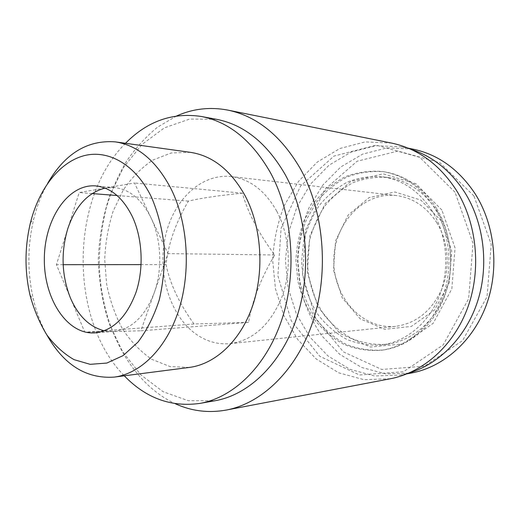 <?xml version="1.0" encoding="UTF-8"?>
<svg xmlns="http://www.w3.org/2000/svg" width="520" height="520" viewBox="0 0 520 520"><rect width="100%" height="100%" fill="white"/><g stroke="black" fill="none" stroke-linecap="round" stroke-linejoin="round"><path stroke-width="0.39" stroke-dasharray="2.6 1.95" d="M47.606 183.43C41.607 194.129 37.005 205.927 33.806 218.829C27.411 245.629 27.268 272.467 33.391 299.332C36.459 312.267 40.937 324.11 46.826 334.874M190.417 152.341L171.139 152.997L152.874 160.056C141.512 167.655 131.612 177.697 123.175 190.197L113.133 211.237C108.219 226.661 105.41 242.73 104.702 259.447L106.639 284.193C109.922 300.339 115.193 315.237 122.46 328.887C130.767 341.465 140.562 351.618 151.847 359.333L170.034 366.574L189.306 367.432M473.941 195.962L439.998 162.78L397.988 151.047L357.078 161.239L324.695 189.553L305.695 229.866L302.543 275.164L315.633 318.208L343.343 351.845L381.758 369.473L424.404 366.184L462.566 340.62L487.038 296.797L491.225 244.368L473.941 195.962M441.428 221.072L420.907 200.115L394.947 191.997L369.038 197.626L348.069 215.163L335.575 240.897L333.496 270.108L342.141 297.739L360.197 318.87L384.741 329.316L411.34 326.417L434.584 309.959L449.228 282.841L451.718 250.816L441.428 221.072M412.581 149.052L387.069 147.875L362.622 154.128L340.724 166.998L322.524 185.386L308.906 208.013C302.244 224.731 298.441 242.209 297.505 260.442L300.177 287.411C304.661 304.986 311.857 321.1 321.75 335.745L339.755 354.322L361.524 367.419L385.905 373.925L411.424 373.016M410.397 149.11L401.492 146.848L375.732 145.698L351.059 152.107L328.971 165.25L310.635 183.989L296.913 207.031L288.399 232.967L285.428 260.377L288.113 287.82L296.361 313.846L309.842 337.025L327.99 355.953L349.941 369.324L374.543 375.986L400.316 375.102L409.247 372.931M441.89 210.047L415.838 183.664L383.182 173.836L350.954 181.376L325.117 203.645L309.836 235.885L307.294 272.317L317.844 306.846L340.022 333.502L370.442 347.035L403.754 343.837L433.173 323.291L451.854 288.847L455.039 247.942L441.89 210.047M437.58 211.939C424.821 192.192 408.291 180.726 387.998 177.541C375.928 176.638 364.273 178.36 353.035 182.715C342.335 188.442 332.982 196.17 324.954 205.894C317.896 216.508 312.721 228.183 309.426 240.916L307.346 260.494C307.814 280.358 313.709 299.481 324.389 315.269C332.312 325.078 341.594 332.897 352.228 338.735C363.422 343.207 375.063 345.053 387.14 344.272C411.099 341.113 433.797 322.647 444.412 295.776C454.968 268.905 452.205 235.8 437.58 211.939M432.471 211.458C419.647 191.536 403.039 179.972 382.655 176.774C370.526 175.87 358.82 177.619 347.536 182.019C336.798 187.798 327.405 195.598 319.351 205.406C312.267 216.112 307.073 227.883 303.764 240.728L301.672 260.462C302.139 280.495 308.061 299.78 318.78 315.699C326.729 325.592 336.043 333.482 346.723 339.378C357.962 343.896 369.649 345.761 381.784 344.981C405.853 341.816 428.668 323.193 439.341 296.069C449.956 268.95 447.174 235.534 432.471 211.458M436.449 208.338C422.968 187.486 405.574 175.299 384.254 171.795C371.312 170.729 358.82 172.51 346.762 177.138C335.303 183.248 325.273 191.51 316.68 201.929L306.436 219.603C301.411 232.635 298.545 246.246 297.837 260.442L299.845 281.444C303.231 295.126 308.639 307.697 316.075 319.15C324.565 329.654 334.503 338.019 345.904 344.247C357.91 349.005 370.383 350.909 383.338 349.979C408.726 346.418 432.763 326.606 443.957 297.856C455.091 269.106 452.049 233.76 436.449 208.338M434.733 208.169C421.232 187.245 403.806 175.032 382.454 171.522C369.493 170.456 356.98 172.244 344.91 176.891C333.431 183.02 323.394 191.308 314.788 201.754L304.531 219.479C299.5 232.55 296.627 246.201 295.919 260.436L297.934 281.489C301.32 295.217 306.735 307.82 314.184 319.306C322.68 329.836 332.631 338.228 344.045 344.481C356.063 349.251 368.563 351.169 381.537 350.233C406.959 346.671 431.041 326.8 442.254 297.96C453.407 269.12 450.359 233.662 434.733 208.169M455.019 192.218L419.744 157.333L376.22 145.171L333.983 156.078L300.638 185.933L281.119 228.254L277.882 275.743L291.317 320.899L319.807 356.291L359.424 374.985L403.553 371.716L443.176 344.903L468.656 298.701L473.025 243.308L455.019 192.218M391.612 143.097L365.17 141.882L339.872 148.506L317.239 162.091L298.461 181.461L284.421 205.25C277.55 222.814 273.637 241.169 272.668 260.312L275.418 288.632L283.849 315.497L297.648 339.43L316.225 358.988L338.715 372.808L363.948 379.691L390.397 378.749M176.664 115.934L157.593 127.127C145.821 136.767 135.376 148.272 126.256 161.649C117.995 175.864 111.352 191.204 106.314 207.662C102.245 224.536 99.912 241.787 99.32 259.422C99.015 321.094 128.401 381.843 175.175 403.696M216.424 119.294L189.696 119.06L164.398 127.835L141.966 144.469L123.487 167.531L109.746 195.448C103.038 215.924 99.21 237.244 98.26 259.415C98.982 281.593 102.59 302.952 109.083 323.492L122.538 351.553L140.777 374.803L163.033 391.664L188.24 400.706L214.975 400.745M125.496 143.292C69.55 198.588 68.926 319.937 124.293 375.81M436.995 223.028C426.634 206.921 413.062 197.763 396.279 195.546C362.973 191.698 333.671 224.159 333.827 260.631C333.294 297.096 362.258 329.856 395.603 326.352C416.312 323.421 431.724 310.98 441.844 289.036C450.469 268.014 448.519 241.943 436.995 223.028M276.764 211.192C265.038 190.58 249.847 179.036 231.192 176.566C201 173.225 173.206 200.382 165.341 236.581C157.32 272.753 169.41 314.197 194.825 333.262C205.692 341.309 217.522 344.767 230.328 343.629C253.383 340.288 270.667 324.512 282.191 296.296C291.993 269.224 289.783 235.43 276.764 211.192M248.586 322.355L194.019 323.993C179.433 303.849 170.099 284.057 166.023 264.602C168.292 243.763 175.754 222.599 188.403 201.117C200.486 198.185 218.465 195.54 242.346 193.18C247.969 212.914 258.765 233.513 274.729 254.969C260.988 278.038 252.272 300.495 248.586 322.355L140.849 330.811L154.258 292.721C162.662 269.353 161.304 239.044 150.969 217.711C141.635 199.264 129.467 189.215 114.459 187.551L105.027 188.103M104.292 330.792L113.718 331.442C131.488 329.401 145.002 316.492 154.258 292.721L168.019 253.624L134.478 182.982L79.183 192.562L56.427 264.68L84.825 332.202L140.849 330.811M166.023 264.602L141.115 264.622M63.167 264.673L56.427 264.68M194.019 323.993L104.455 330.726M104.117 330.752L84.825 332.202M274.729 254.969L168.019 253.624M242.346 193.18L134.478 182.982M188.403 201.117L117.059 195.526M92.073 193.57L79.183 192.562M30.037 295.217L33.391 299.332M30.413 222.905L33.806 218.829M408.259 148.194L401.492 146.848M407.095 373.828L400.316 375.102M387.998 177.541L382.655 176.774M387.14 344.272L381.784 344.981M384.254 171.795L382.454 171.522M383.338 349.979L381.537 350.233M396.279 195.546L231.192 176.566M395.603 326.352L230.328 343.629M114.459 187.551L95.784 185.919M113.718 331.442L95.03 332.878"/><path stroke-width="0.78" d="M46.826 334.874C63.785 364.865 86.216 378.95 114.114 377.117C140.589 373.789 166.536 348.354 178.847 309.803C191.113 271.271 187.967 223.132 171.249 189.222C156.572 161.115 137.93 145.34 115.323 141.876C87.451 139.763 64.877 153.608 47.606 183.43M114.114 377.117L189.306 367.432C215.384 364.13 240.702 340.73 252.668 305.643C264.589 270.575 261.528 226.922 245.225 195.962C230.925 170.287 212.654 155.747 190.417 152.341L115.323 141.876M151.515 197.275C135.649 164.379 108.023 149.084 83.466 155.844C58.845 162.708 38.695 189.482 30.413 222.905C24.687 246.981 24.557 271.083 30.037 295.217C34.034 309.836 39.617 323.037 46.794 334.828C54.776 345.514 63.856 353.782 74.048 359.645L90.162 364.332L106.853 363.058L123.136 355.602L137.969 342.115C146.835 330.33 153.92 316.29 159.224 300.014C163.261 282.854 164.944 265.161 164.268 246.935C162.195 228.982 157.944 212.427 151.515 197.275M132.386 216.691C123.026 197.847 110.825 187.59 95.784 185.919C67.938 183.528 44.291 219.44 44.343 259.136C43.882 298.825 67.151 334.978 95.03 332.878C113.126 330.596 126.815 317.031 136.078 292.168C143.975 268.327 142.467 238.277 132.386 216.691M407.095 373.828L411.424 373.016C443.112 367.107 472.778 341.543 486.226 305.286C499.603 269.035 495.06 225.082 475.066 193.681C458.705 169.156 437.873 154.278 412.581 149.052L408.259 148.194M409.247 372.931C439.381 363.922 466.245 336.85 477.75 300.905C489.164 264.947 483.932 222.761 464.678 192.264C450.392 170.424 432.296 156.039 410.397 149.11M175.175 403.696C191.399 411.112 208.403 413.238 226.194 410.072L390.397 378.749C423.124 372.56 453.85 345.67 467.779 307.437C481.631 269.217 476.866 222.839 456.092 189.819C439.153 164.125 417.657 148.551 391.612 143.097L227.74 110.084C209.983 106.737 192.959 108.687 176.664 115.934M226.194 410.072C262.392 403.293 297.336 369.616 313.326 320.236C329.264 270.887 323.752 210.392 300.079 168.214C280.755 135.453 256.639 116.077 227.74 110.084M124.293 375.81C145.906 398.157 171.061 407.362 199.764 403.423L214.975 400.745C248.905 394.882 281.723 363.545 296.868 317.304C311.968 271.102 307.086 214.227 285.11 174.428C266.858 143.019 243.958 124.644 216.424 119.294L201.24 116.46C172.588 112.223 147.335 121.166 125.496 143.292M199.764 403.423C233.864 397.534 266.936 365.632 282.211 318.428C297.433 271.258 292.513 213.148 270.368 172.556C251.966 140.53 228.924 121.83 201.24 116.46M105.027 188.103C87.711 192.673 75.257 206.323 67.665 229.053C60.768 252.707 61.685 275.665 70.408 297.921C78.266 316.036 89.557 326.989 104.292 330.792M141.115 264.622L63.167 264.673M104.455 330.726L104.117 330.752M117.059 195.526L92.073 193.57"/></g></svg>
